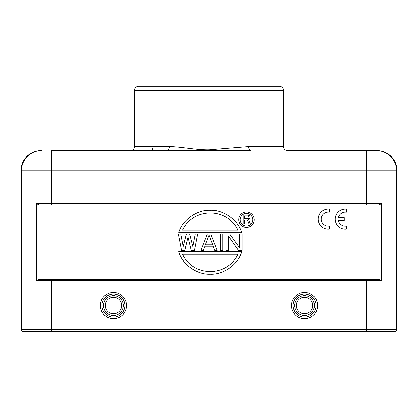 <?xml version="1.0" encoding="UTF-8"?>
<svg xmlns="http://www.w3.org/2000/svg" width="418" height="418" viewBox="0 0 418 418"><rect width="100%" height="100%" fill="white"/><g stroke="black" fill="none" stroke-linecap="round" stroke-linejoin="round"><path stroke-width="0.63" d="M248.668 146.634A4.023 2.142 -90 0 0 250.816 150.658L167.184 150.658C168.464 150.37 169.18 149.027 169.337 146.634C180.863 146.744 195.849 150.072 209 149.869L248.668 146.634L283.435 146.634C283.676 149.08 285.013 150.423 287.459 150.658L376.984 150.658A20.116 20.116 180 0 1 397.1 170.774L397.1 329.306A2.012 2.012 180 0 1 395.088 331.317L393.39 331.317L393.39 331.72L24.61 331.72L24.61 331.317M20.9 170.774L21.396 170.774A20.116 20.116 90 0 1 41.513 150.658L41.016 150.658A20.116 20.116 180 0 0 20.9 170.774L20.9 329.306A2.012 2.012 180 0 0 22.912 331.317L23.408 331.317A2.012 2.012 -90 0 1 21.396 329.306L51.571 329.306L51.571 280.619L366.429 280.619L366.429 329.306L396.604 329.306L396.604 170.774L397.1 170.774M381.488 203.77L381.488 280.619L378.891 279.412L39.109 279.412L36.512 280.619L36.512 203.77L39.109 204.977L378.891 204.977L381.488 203.77L36.512 203.77M338.387 220.599L344.239 220.599L344.239 217.553L338.392 217.553A7.043 7.043 0 0 1 346.313 212.135L346.313 209.094A10.058 10.058 0 0 0 335.189 219.095A10.058 10.058 0 0 0 346.313 229.095L346.313 226.06A7.043 7.043 0 0 1 338.381 220.599M329.248 229.08L329.248 226.039A7.043 7.043 0 0 1 321.155 219.079A7.043 7.043 0 0 1 329.248 212.114L329.248 209.073A10.058 10.058 0 0 0 318.124 219.079A10.058 10.058 0 0 0 329.248 229.08M244.331 218.687L248.48 218.494L249.044 217.532L248.856 216.372L247.916 215.798L244.331 215.798L244.331 218.687M247.54 219.842L244.331 219.842L244.331 223.886L243.198 223.886L243.198 214.836L247.728 214.836L249.426 215.604L249.99 216.372L250.178 217.726L249.426 219.074L248.668 219.455L250.366 223.886L249.044 223.886L247.54 219.842M240.183 219.664A6.338 6.338 0 0 1 249.687 214.173A6.338 6.338 0 0 1 249.687 225.15A6.338 6.338 0 0 1 240.183 219.664M238.772 219.664A7.743 7.743 0 0 0 250.392 226.368A7.743 7.743 0 0 0 250.392 212.955A7.743 7.743 0 0 0 238.772 219.664M182.546 230.125L237.936 230.125C227.22 207.161 193.262 207.161 182.546 230.125M241.761 232.737C238.15 219.455 222.784 209.517 210.244 210.207C197.704 209.517 182.332 219.455 178.721 232.737L241.761 232.737M182.546 254.264C193.262 277.228 227.22 277.228 237.936 254.264L182.546 254.264C193.262 277.228 227.22 277.228 237.936 254.264M178.721 251.652C182.332 264.934 197.698 274.872 210.238 274.182C222.784 274.872 238.15 264.934 241.761 251.652L178.721 251.652M184.803 250.445L188.032 237.105L191.261 250.445L194.495 250.445L197.724 233.944L195.3 233.944L192.881 246.583L189.647 233.944L186.418 233.944L183.189 246.583L180.764 233.944L178.345 233.944L181.574 250.445L184.803 250.445L181.574 250.445L178.345 233.944M197.724 233.944L194.495 250.445M180.764 233.944L183.189 246.583M209.031 235.35L212.663 244.828L205.395 244.828L209.031 235.35M207.417 233.944L210.646 233.944L217.104 250.445L214.685 250.445L213.07 246.228L204.992 246.228L203.378 250.445L200.953 250.445L207.417 233.944M222.757 250.445L222.757 233.944L220.338 233.944L220.338 250.445L222.757 250.445M228.411 250.445L228.411 236.05L238.506 250.445L242.142 250.445L242.142 233.944L239.718 233.944L239.718 247.984L229.623 233.944L225.992 233.944L225.992 250.445L228.411 250.445M209 86.28L279.412 86.28C282.213 86.39 283.373 89.003 283.143 88.794L283.435 90.304L134.565 90.304L134.857 88.794C134.627 89.003 135.787 86.39 138.588 86.28L209 86.28M167.184 150.658L51.571 150.658L51.571 170.774L396.604 170.774A20.116 20.116 -90 0 0 376.487 150.658M397.1 329.306L396.604 329.306A2.012 2.012 -90 0 1 394.592 331.317L23.408 331.317M304.56 295.709A9.86 9.86 0 0 1 314.414 305.563A9.86 9.86 0 0 1 304.56 315.423A9.86 9.86 0 0 1 294.7 305.563A9.86 9.86 0 0 1 304.56 295.709M304.56 297.318A8.25 8.25 0 0 0 297.417 309.691A8.25 8.25 0 0 0 311.703 309.691A8.25 8.25 0 0 0 304.56 297.318M304.56 292.49A13.078 13.078 0 0 1 317.633 305.563A13.078 13.078 0 0 1 304.56 318.641A13.078 13.078 0 0 1 291.482 305.563A13.078 13.078 0 0 1 304.56 292.49M113.44 295.709A9.86 9.86 0 0 1 121.978 310.496A9.86 9.86 0 0 1 104.902 310.496A9.86 9.86 0 0 1 113.44 295.709M113.44 297.318A8.25 8.25 0 0 0 106.297 309.691A8.25 8.25 0 0 0 120.583 309.691A8.25 8.25 0 0 0 113.44 297.318M113.44 292.49A13.078 13.078 0 0 1 126.518 305.563A13.078 13.078 0 0 1 113.44 318.641A13.078 13.078 0 0 1 100.367 305.563A13.078 13.078 0 0 1 113.44 292.49M51.571 331.72L51.571 329.306L366.429 329.306L366.429 331.72M366.429 150.658L366.429 204.977M366.429 279.412L366.429 280.619L381.488 280.619M51.571 204.977L51.571 170.774L21.396 170.774L21.396 329.306L20.9 329.306M36.512 280.619L51.571 280.619L51.571 279.412M169.337 146.634L134.565 146.634C134.324 149.08 132.987 150.423 130.541 150.658M304.56 294.1A11.469 11.469 0 0 0 294.627 311.3A11.469 11.469 0 0 0 314.488 311.3A11.469 11.469 0 0 0 304.56 294.1M113.44 294.1A11.469 11.469 0 0 0 103.512 311.3A11.469 11.469 0 0 0 123.373 311.3A11.469 11.469 0 0 0 113.44 294.1M283.435 146.634L283.435 90.304M134.565 146.634L134.565 90.304M152.669 150.658L152.669 148.646"/></g></svg>
